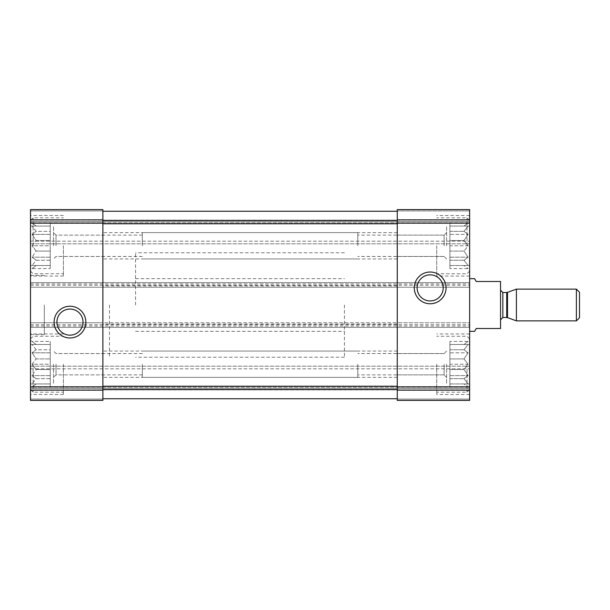 <?xml version="1.0" encoding="UTF-8"?>
<svg xmlns="http://www.w3.org/2000/svg" width="610" height="610" viewBox="0 0 610 610"><rect width="100%" height="100%" fill="white"/><g stroke="black" fill="none" stroke-linecap="round" stroke-linejoin="round"><path stroke-width="0.46" stroke-dasharray="3.05 2.29" d="M30.5 245.792L30.5 276.055L30.5 245.792M50.233 223.001L50.233 251.076L36.127 251.076L32.048 245.792L36.127 251.076L32.048 257.184L36.127 251.076L50.233 251.076L50.233 245.792L50.233 265.525L50.233 226.051L50.233 245.792L32.048 245.792L36.127 240.5L32.048 245.792L50.233 245.792L50.233 240.5L36.127 240.5L32.048 234.392L36.127 240.5L50.233 240.5L50.233 234.392L32.048 234.392L36.127 231.342L32.048 234.392L50.233 234.392L50.233 231.342L36.127 231.342L32.048 226.051L36.127 231.342L50.233 231.342L50.233 226.051L32.048 226.051L50.233 226.051L36.127 226.051L32.048 223.001L36.127 226.051L50.233 226.051L50.233 223.001L32.048 223.001L30.5 222.109M50.233 268.583L50.233 251.076L50.233 260.241L36.127 260.241L32.048 257.184L36.127 260.241L32.048 265.525L36.127 260.241L50.233 260.241L50.233 265.525L32.048 265.525L50.233 265.525L36.127 265.525L32.048 268.583L36.127 265.525L50.233 265.525L50.233 268.583L32.048 268.583L30.5 269.475M30.5 364.208L30.5 394.472L30.5 364.208M50.233 341.417L50.233 369.5L36.127 369.5L32.048 364.208L36.127 369.5L32.048 375.608L36.127 369.5L50.233 369.5L50.233 364.208L50.233 383.949L50.233 344.475L50.233 364.208L32.048 364.208L36.127 358.924L32.048 364.208L50.233 364.208L50.233 358.924L36.127 358.924L32.048 352.816L36.127 358.924L50.233 358.924L50.233 352.816L32.048 352.816L36.127 349.759L32.048 352.816L50.233 352.816L50.233 349.759L36.127 349.759L32.048 344.475L36.127 349.759L50.233 349.759L50.233 344.475L32.048 344.475L50.233 344.475L36.127 344.475L32.048 341.417L36.127 344.475L50.233 344.475L50.233 341.417L32.048 341.417L30.5 340.525M50.233 386.999L50.233 369.5L50.233 378.657L36.127 378.657L32.048 375.608L36.127 378.657L32.048 383.949L36.127 378.657L50.233 378.657L50.233 383.949L32.048 383.949L50.233 383.949L36.127 383.949L32.048 386.999L36.127 383.949L50.233 383.949L50.233 386.999L32.048 386.999L30.5 387.891M446.611 364.208L446.611 383.949L446.611 364.208M449.898 341.417L449.898 383.949L449.898 344.475L449.898 364.208L468.083 364.208L464.004 358.924L468.083 352.816L464.004 349.759L468.083 344.475L464.004 344.475L468.083 341.417L464.004 344.475L468.083 344.475L464.004 349.759L468.083 352.816L464.004 358.924L468.083 364.208L464.004 369.5L468.083 364.208L449.898 364.208L449.898 358.924L464.004 358.924L449.898 358.924L449.898 352.816L468.083 352.816L449.898 352.816L449.898 349.759L464.004 349.759L449.898 349.759L449.898 344.475L468.083 344.475L449.898 344.475L464.004 344.475L449.898 344.475L449.898 341.417L468.083 341.417L469.631 340.525L469.631 394.472L469.631 340.525M446.611 245.792L446.611 226.051L446.611 245.792M449.898 223.001L449.898 265.525L449.898 226.051L449.898 245.792L468.083 245.792L464.004 240.5L468.083 234.392L464.004 231.342L468.083 226.051L464.004 226.051L468.083 223.001L464.004 226.051L468.083 226.051L464.004 231.342L468.083 234.392L464.004 240.5L468.083 245.792L464.004 251.076L468.083 245.792L449.898 245.792L449.898 240.5L464.004 240.5L449.898 240.5L449.898 234.392L468.083 234.392L449.898 234.392L449.898 231.342L464.004 231.342L449.898 231.342L449.898 226.051L468.083 226.051L449.898 226.051L464.004 226.051L449.898 226.051L449.898 223.001L468.083 223.001L469.631 222.109L469.631 276.055L469.631 222.109M30.5 390.141L102.869 390.141L102.869 400.389L30.5 400.389L30.5 322.766L102.869 322.766L102.869 400.389L30.5 400.389L30.5 399.077L30.5 400.389L102.869 400.389L102.869 398.749L397.27 398.749L102.869 398.749L102.869 220.401L102.869 287.234L469.631 287.234L30.5 287.234L30.5 285.922L30.5 287.234L102.869 287.234L102.869 209.611L102.869 211.251L102.869 209.611L30.5 209.611L102.869 209.611L30.5 209.611L30.5 220.134L30.5 209.611L30.5 219.859L102.869 219.859M397.27 390.141L469.631 390.141L469.631 400.389L469.631 389.866L469.631 400.389L397.27 400.389L469.631 400.389L397.27 400.389L397.27 322.766L469.631 322.766L30.5 322.766L30.5 327.364L469.631 327.364L30.5 327.364L30.5 282.636L469.631 282.636L30.5 282.636L30.5 285.922L30.5 219.859M102.869 223.771L397.27 223.771L397.27 220.401L397.27 287.234L397.27 209.611L397.27 210.923L469.631 210.923L469.631 220.134L469.631 209.611L469.631 210.923L397.27 210.923L397.27 209.611L469.631 209.611L469.631 390.141M102.869 211.251L397.27 211.251L397.27 220.401L397.27 211.251L102.869 211.251L102.869 220.401L102.869 211.251M30.5 399.077L30.5 389.866L30.5 399.077L102.869 399.077L30.5 399.077M102.869 390.141L102.869 322.766L397.27 322.766L397.27 389.599L397.27 223.771M397.27 209.611L469.631 209.611L397.27 209.611M469.631 220.134L469.631 222.764L469.631 220.134L30.5 220.134L30.5 221.453L469.631 221.453L30.5 221.453L469.631 221.453L30.5 221.453L30.5 222.764L30.5 220.134L469.631 220.134M469.631 222.764L469.631 243.817L469.631 222.764L30.5 222.764L30.5 243.817L469.631 243.817L30.5 243.817L30.5 222.764L469.631 222.764M469.631 389.866L469.631 387.236L469.631 389.866L30.5 389.866L30.5 388.547L469.631 388.547L30.5 388.547L469.631 388.547L30.5 388.547L30.5 387.236L30.5 389.866L469.631 389.866M469.631 387.236L469.631 366.183L469.631 387.236L30.5 387.236L30.5 366.183L469.631 366.183L30.5 366.183L30.5 387.236L469.631 387.236M30.5 305L30.5 334.608L30.5 305M469.631 305L469.631 331.314L469.631 305M397.27 398.749L397.27 389.599L397.27 398.749L102.869 398.749M417.11 287.897A13.054 13.054 0 0 0 436.684 299.197A13.054 13.054 0 0 0 436.684 276.589A13.054 13.054 0 0 0 417.11 287.897M56.921 322.103A13.054 13.054 0 0 0 76.502 333.411A13.054 13.054 0 0 0 76.502 310.803A13.054 13.054 0 0 0 56.921 322.103M344.429 305L344.429 357.216L344.429 305M109.449 305L109.449 357.216L109.449 305M44.316 305L44.316 334.608L44.316 305M436.737 364.208L436.737 394.472L436.737 364.208M469.631 364.208L469.631 389.538L469.631 364.208M449.898 386.999L449.898 369.5L449.898 383.949L468.083 383.949L464.004 378.657L468.083 375.608L464.004 369.5L468.083 375.608L464.004 378.657L468.083 383.949L464.004 383.949L468.083 386.999L464.004 383.949L449.898 383.949L468.083 383.949L449.898 383.949L449.898 386.999L468.083 386.999L469.631 387.891M444.118 364.208L444.118 374.875L444.118 364.208M357.796 364.208L357.796 377.369L357.796 364.208M467.001 364.208L467.001 392.169L467.001 364.208M63.394 245.792L63.394 276.055L63.394 245.792M56.021 245.792L56.021 235.124L56.021 245.792M142.336 245.792L142.336 232.631L142.336 245.792M53.527 245.792L53.527 226.051L53.527 245.792M33.131 245.792L33.131 217.831L33.131 245.792M436.737 245.792L436.737 276.055L436.737 245.792M63.394 364.208L63.394 394.472L63.394 364.208M469.631 245.792L469.631 220.462L469.631 245.792M449.898 268.583L449.898 251.076L449.898 265.525L468.083 265.525L464.004 260.241L468.083 257.184L464.004 251.076L468.083 257.184L464.004 260.241L468.083 265.525L464.004 265.525L468.083 268.583L464.004 265.525L449.898 265.525L468.083 265.525L449.898 265.525L449.898 268.583L468.083 268.583L469.631 269.475M444.118 245.792L444.118 235.124L444.118 245.792M357.796 245.792L357.796 232.631L357.796 245.792M467.001 245.792L467.001 217.831L467.001 245.792M56.021 364.208L56.021 374.875L56.021 364.208M142.336 364.208L142.336 377.369L142.336 364.208M53.527 364.208L53.527 383.949L53.527 364.208M33.131 364.208L33.131 392.169L33.131 364.208M397.27 245.792L397.27 232.631L397.27 245.792M102.869 364.208L102.869 377.369L102.869 364.208M397.27 364.208L397.27 377.369L397.27 364.208M102.869 245.792L102.869 232.631L102.869 245.792M449.898 251.076L464.004 251.076L449.898 251.076M449.898 257.184L468.083 257.184L449.898 257.184M449.898 260.241L464.004 260.241L449.898 260.241M449.898 369.5L464.004 369.5L449.898 369.5M449.898 375.608L468.083 375.608L449.898 375.608M449.898 378.657L464.004 378.657L449.898 378.657M50.233 375.608L32.048 375.608L50.233 375.608M50.233 257.184L32.048 257.184L50.233 257.184M135.557 305L135.557 252.784L135.557 305M474.588 331.314L476.212 328.5L500.551 328.5L500.551 281.5L476.212 281.5L474.588 278.686M500.551 305L500.551 290.2L500.551 305M579.5 292.236L579.5 317.764M576.389 289.125L576.389 320.875M516.403 289.125L516.403 320.875M397.27 285.922L102.869 285.922M30.5 223.161L102.869 223.161M30.5 210.923L102.869 210.923L30.5 210.923M397.27 399.077L469.631 399.077L397.27 399.077M30.5 386.839L102.869 386.839M397.27 324.078L102.869 324.078M397.27 223.161L469.631 223.161M397.27 219.859L469.631 219.859M30.5 241.186L469.631 241.186L30.5 241.186M30.5 368.814L469.631 368.814L30.5 368.814M397.27 386.839L469.631 386.839M30.5 326.053L469.631 326.053M30.5 324.733L469.631 324.733M30.5 285.267L469.631 285.267M30.5 283.947L469.631 283.947M102.869 220.401L397.27 220.401M102.869 389.599L397.27 389.599M102.869 386.229L397.27 386.229M507.512 292.358L507.512 317.642M506.727 292.503L506.727 317.497M502.853 292.503L502.853 317.497M449.898 344.475L469.631 344.475M449.898 383.949L469.631 383.949M449.898 226.051L469.631 226.051M449.898 265.525L469.631 265.525M135.557 278.686L344.429 278.686M135.557 331.314L344.429 331.314M344.429 252.784L135.557 252.784M344.429 357.216L135.557 357.216M44.316 275.392L30.5 275.392M44.316 334.608L30.5 334.608M469.631 333.944L436.737 333.944M469.631 394.472L436.737 394.472M397.27 374.875L444.118 374.875L446.611 377.369L444.118 374.875L357.796 374.875M397.27 353.548L444.118 353.548L446.611 351.055L444.118 353.548L357.796 353.548M469.631 338.878L467.001 336.247L436.737 336.247M469.631 389.538L467.001 392.169L436.737 392.169M63.394 215.528L30.5 215.528M63.394 276.055L30.5 276.055M142.336 235.124L56.021 235.124L53.527 232.631L56.021 235.124L102.869 235.124M142.336 256.452L56.021 256.452L53.527 258.945L56.021 256.452L102.869 256.452M30.5 226.051L50.233 226.051M30.5 265.525L50.233 265.525M30.5 271.122L33.131 273.753L63.394 273.753M30.5 220.462L33.131 217.831L63.394 217.831M469.631 215.528L436.737 215.528M469.631 276.055L436.737 276.055M63.394 333.944L30.5 333.944M63.394 394.472L30.5 394.472M397.27 256.452L444.118 256.452L446.611 258.945L444.118 256.452L357.796 256.452M397.27 235.124L444.118 235.124L446.611 232.631L444.118 235.124L357.796 235.124M469.631 220.462L467.001 217.831L436.737 217.831M469.631 271.122L467.001 273.753L436.737 273.753M142.336 353.548L56.021 353.548L53.527 351.055L56.021 353.548L102.869 353.548M142.336 374.875L56.021 374.875L53.527 377.369L56.021 374.875L102.869 374.875M30.5 344.475L50.233 344.475M30.5 383.949L50.233 383.949M30.5 389.538L33.131 392.169L63.394 392.169M30.5 338.878L33.131 336.247L63.394 336.247M397.27 232.631L142.336 232.631M397.27 258.945L142.336 258.945M357.796 351.055L102.869 351.055M357.796 377.369L102.869 377.369M397.27 351.055L142.336 351.055M397.27 377.369L142.336 377.369M357.796 232.631L102.869 232.631M357.796 258.945L102.869 258.945"/><path stroke-width="0.91" d="M397.27 211.251L102.869 211.251L397.27 211.251M30.5 390.141L30.5 209.611L102.869 209.611L102.869 400.389L30.5 400.389L30.5 390.141L102.869 390.141M54.099 322.103A15.875 15.875 0 0 0 77.912 335.851A15.875 15.875 0 0 0 77.912 308.355A15.875 15.875 0 0 0 54.099 322.103M397.27 390.141L397.27 209.611L469.631 209.611L469.631 400.389L397.27 400.389L397.27 390.141L469.631 390.141M414.289 287.897A15.875 15.875 0 0 0 438.102 301.645A15.875 15.875 0 0 0 438.102 274.149A15.875 15.875 0 0 0 414.289 287.897M102.869 398.749L397.27 398.749M417.11 287.897A13.054 13.054 0 0 0 436.684 299.197A13.054 13.054 0 0 0 436.684 276.589A13.054 13.054 0 0 0 417.11 287.897M56.921 322.103A13.054 13.054 0 0 0 76.502 333.411A13.054 13.054 0 0 0 76.502 310.803A13.054 13.054 0 0 0 56.921 322.103M469.631 331.314L474.588 331.314L476.212 328.5L500.551 328.5L500.551 281.5L476.212 281.5L474.588 278.686L469.631 278.686M576.389 320.875L579.5 317.764L579.5 292.236L576.389 289.125L516.403 289.125L516.403 320.875L576.389 320.875L576.389 289.125M30.5 219.859L102.869 219.859M30.5 223.161L102.869 223.161M30.5 386.839L102.869 386.839M397.27 219.859L469.631 219.859M397.27 223.161L469.631 223.161M397.27 386.839L469.631 386.839M102.869 389.599L397.27 389.599M102.869 386.229L397.27 386.229M102.869 223.771L397.27 223.771M102.869 220.401L397.27 220.401M507.512 292.358L506.727 292.503L506.727 317.497L507.512 317.642L507.512 292.358L516.403 289.125M506.727 317.497L502.853 317.497L502.853 292.503L500.551 290.2M507.512 317.642L516.403 320.875M506.727 292.503L502.853 292.503M502.853 317.497L500.551 319.8"/></g></svg>
